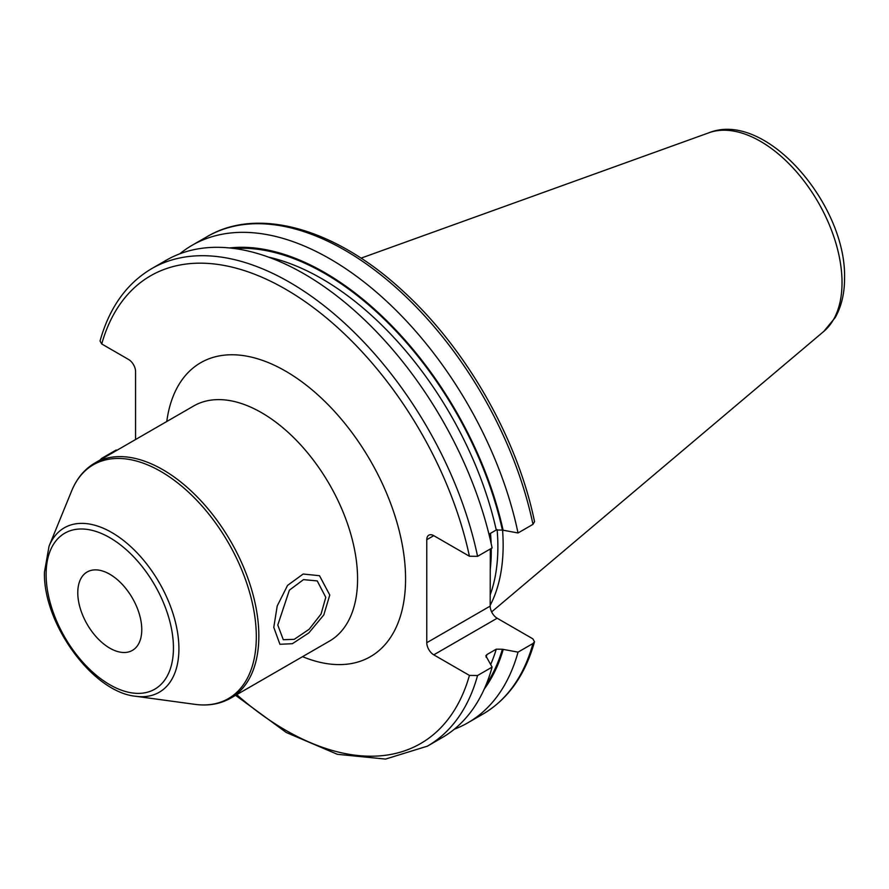 <?xml version="1.0" encoding="UTF-8"?>
<svg xmlns="http://www.w3.org/2000/svg" width="889" height="889" viewBox="0 0 889 889"><rect width="100%" height="100%" fill="white"/><g stroke="black" fill="none" stroke-linecap="round" stroke-linejoin="round"><path stroke-width="1.33" d="M490.172 605.376A197.158 113.836 60 0 0 503.152 545.057A197.158 113.836 -120 0 0 502.574 530.188M497.118 529.622A195.591 112.925 -120 0 1 497.873 546.813A195.591 112.925 60 0 1 490.172 594.908M490.306 548.98L490.172 606.109A9.901 5.712 -120 0 0 497.173 618.233L532.822 638.813L534.511 641.758L532.978 643.514L518.031 652.137L502.385 649.237L496.262 649.17L486.961 654.537L485.816 655.815L492.106 667.106L477.571 675.507L469.425 675.418L433.776 654.837A9.901 5.712 60 0 1 426.776 642.714L490.172 606.109M490.172 533.511L490.206 539.334M477.571 556.336A275.701 159.175 -120 0 0 151.73 268.611L166.265 260.221A275.701 159.175 -120 0 1 492.106 547.946L477.571 556.336L469.425 556.247L433.776 535.667A9.901 5.712 60 0 0 428.831 535.178A9.901 5.712 60 0 0 426.776 539.712L426.776 642.714M135.573 439.522L135.573 371.591A9.901 5.712 60 0 0 128.572 359.467L101.724 343.965L100.035 341.009C109.391 307.605 126.627 283.48 151.73 268.611M100.09 460.013L101.579 458.424L116.115 450.034L117.104 450.19M488.972 534.211L496.262 530L502.385 530.077L518.031 532.978L532.978 524.354L534.545 521.676C517.554 438.71 466.247 348.71 403.25 291.325C336.409 228.984 258.432 206.148 207.126 236.63L192.191 245.253A275.701 159.175 -120 0 0 179.834 253.798M518.031 532.978A275.701 159.175 -120 0 0 192.191 245.253M503.163 530.522A262.688 151.663 -120 0 0 229.562 247.942M503.163 649.692A262.688 151.663 60 0 1 484.238 689.075M454.312 729.213A275.701 159.175 -120 0 0 467.892 722.779A275.701 159.175 -120 0 0 518.031 652.137M477.571 675.507A275.701 159.175 60 0 1 427.42 746.149L441.966 737.748A275.701 159.175 -120 0 0 492.106 667.106M277.779 625.045L289.392 590.152L303.482 579.628L317.24 580.917L325.774 597.33L321.073 614.021L309.128 629.279L294.215 639.358L283.291 639.702L277.779 625.045M77.776 592.707A45.25 26.125 -120 0 0 97.534 638.258A45.25 26.125 -120 0 0 132.405 650.381A45.25 26.125 -120 0 0 141.773 629.656A45.25 26.125 -120 0 0 122.026 584.117A45.25 26.125 -120 0 0 87.144 571.994A45.25 26.125 -120 0 0 77.776 592.707M329.775 595.019L323.807 614.932L308.872 632.879L292.37 643.703L279.913 644.292L273.779 627.356L277.212 605.976L287.569 585.384L303.149 574.027L319.507 575.705L329.775 595.019M709.066 132.728A115.337 66.586 -120 0 1 795.533 170.721A115.337 66.586 -120 0 1 842.027 282.591A115.337 66.586 60 0 1 823.781 331.419L835.249 317.517C841.494 306.327 844.594 293.226 844.55 278.201C846.55 204.881 765.885 110.025 709.066 132.728L361.034 258.154M490.206 569.838A195.591 112.925 60 0 0 491.273 550.624A195.591 112.925 -120 0 0 491.261 548.435M491.139 543.423A195.591 112.925 -120 0 0 490.506 533.322M426.776 539.712L433.776 535.667M469.425 556.247A270.045 155.908 -120 0 0 285.58 289.203A270.045 155.908 -120 0 0 101.724 343.965M469.425 675.418A270.045 155.908 60 0 1 236.741 694.653M302.549 656.66A169.71 97.979 -120 0 0 405.573 578.972A169.71 97.979 -120 0 0 294.081 376.38A169.71 97.979 -120 0 0 166.776 421.508M433.776 654.837L497.173 618.233M532.978 524.354A275.701 159.175 -120 0 0 207.126 236.63M502.385 530.077A261.633 151.052 -120 0 0 234.385 248.509M502.385 649.237A261.633 151.052 60 0 1 486.161 684.619M496.262 530A257.388 148.607 -120 0 0 268.622 257.143M486.961 654.537A257.388 148.607 60 0 1 486.116 657.249M496.262 649.17A257.388 148.607 60 0 1 490.75 664.339M532.978 643.514A275.701 159.175 60 0 1 482.827 714.156C507.93 699.299 525.155 675.162 534.511 641.758M230.729 698.121L329.452 641.125A135.761 78.388 -120 0 0 357.578 578.972A135.761 78.388 -120 0 0 298.315 442.344A135.761 78.388 -120 0 0 193.691 405.973L94.967 462.969A135.761 78.388 60 0 1 199.581 499.34A135.761 78.388 60 0 1 258.843 635.968A135.761 78.388 60 0 1 230.729 698.121C220.205 704.077 208.27 706.155 194.913 704.344A135.006 77.943 60 0 0 256.31 636.813A135.006 77.943 60 0 0 178.167 483.294A135.006 77.943 60 0 0 71.665 490.884C76.776 478.404 84.544 469.103 94.967 462.969M173.444 647.948A90.045 51.984 60 0 1 109.78 684.708A90.045 51.984 60 0 1 46.106 574.427A90.045 51.984 60 0 1 109.78 537.667A90.045 51.984 60 0 1 173.444 647.948M135.728 696.276C92.612 692.198 43.005 623.467 44.45 572.116L49.062 546.168A94.945 54.818 60 0 1 123.96 540.834A94.945 54.818 60 0 1 178.911 648.792A94.945 54.818 60 0 1 135.728 696.276L194.913 704.344M823.781 331.419L491.639 611.91M235.574 695.32L286.28 732.503L337.364 754.305L385.526 759.084L427.42 746.149M482.827 714.156L467.892 722.779M49.062 546.168L71.665 490.884"/></g></svg>
